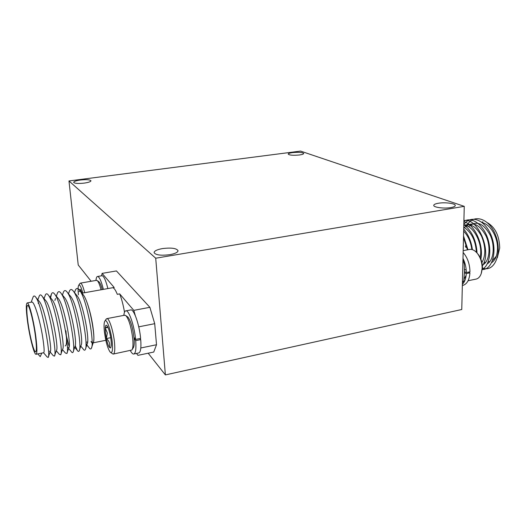 <?xml version="1.0" encoding="UTF-8"?>
<svg xmlns="http://www.w3.org/2000/svg" width="526" height="526" viewBox="0 0 526 526"><rect width="100%" height="100%" fill="white"/><g stroke="black" fill="none" stroke-linecap="round" stroke-linejoin="round"><path stroke-width="0.79" d="M162.475 248.581C157.11 249.567 154.309 250.909 154.079 252.605C155.617 255.064 160.844 255.761 169.773 254.689C175.099 253.683 177.86 252.355 178.051 250.692C176.493 248.233 171.305 247.529 162.475 248.581M438.322 203.253C435.397 203.759 433.878 204.463 433.759 205.35C433.345 207.369 444.108 208.822 450.802 207.592C453.688 207.08 455.181 206.389 455.286 205.515C455.641 203.457 444.93 202.063 438.322 203.253M292.568 152.606C289.767 152.994 288.314 153.493 288.195 154.098C289.399 155.249 293.133 155.545 299.399 154.979C302.174 154.585 303.62 154.092 303.726 153.493C302.496 152.343 298.775 152.047 292.568 152.606M80.485 180.004C76.178 180.628 73.903 181.404 73.66 182.338C74.593 183.482 78.104 183.738 84.199 183.114C88.499 182.483 90.755 181.707 90.965 180.786C90.025 179.649 86.534 179.386 80.485 180.004M155.716 258.207L165.381 374.913L461.762 309.505L464.254 206.343L300.524 151.087L68.972 180.951L155.716 258.207L464.254 206.343M68.972 180.951L78.223 264.979L91.136 281.265M148.174 353.209L165.381 374.913M82.635 294.073L83.614 295.283C87.073 300.188 91.136 314.463 92.892 326.541C94.029 334.681 94.207 339.895 93.418 342.183M124.517 312.201C123.255 304.968 121.644 298.86 119.678 293.889L117.305 294.323C115.602 290.142 114.076 287.939 112.722 287.709L112.064 287.821M112.932 287.748L114.214 287.518L102.09 273.382L101.577 275.795M27.345 320.051C25.965 308.867 25.965 303.14 27.345 302.884C29.259 302.963 33.973 321.767 35.926 337.528C37.247 348.593 37.234 354.176 35.88 354.287C33.868 353.991 29.278 335.364 27.345 320.051M31.461 302.154L31.981 302.062C34.499 301.944 40.022 320.597 42.534 336.252C44.243 347.186 44.578 352.683 43.546 352.749L36.241 354.215M27.733 320.84C29.482 334.72 33.638 351.578 35.459 351.828C36.682 351.73 36.695 346.667 35.492 336.653C33.73 322.412 29.469 305.409 27.733 305.33C26.484 305.553 26.484 310.728 27.733 320.84M65.152 345.924C66.71 345.753 66.966 340.71 65.908 330.795M37.839 353.893L40.219 356.628L41.804 353.097M85.975 343.748L89.085 347.732C90.051 349.198 90.814 349.376 91.379 348.271L93.253 342.636C92.714 343.629 91.971 343.254 91.024 341.492L92.99 342.867M38.99 301.102L39.706 301.963C45.065 308.749 52.574 350.165 50.259 351.565L49.464 351.19M45.282 300.044L46.045 300.957C51.548 307.966 58.879 348.541 56.486 350.29L54.665 355.451M51.555 298.998L52.35 299.958C57.992 307.184 65.145 346.93 62.686 349.008L60.911 354.097M54.908 300.471L55.5 298.466M57.794 297.959L58.629 298.972C64.402 306.395 71.378 345.332 68.853 347.732L67.663 347.305M64.008 296.927L64.882 297.992C70.773 305.613 77.572 343.741 74.994 346.456L73.305 351.394M70.195 295.908L71.102 297.019C77.105 304.83 83.739 342.163 81.109 345.181L79.176 350.888C78.709 351.749 78.085 351.572 77.289 350.362L75.231 345.733M76.355 294.895L77.302 296.059C83.404 304.048 89.874 340.592 87.191 343.905L85.975 344.024M32.822 297.801L33.204 296.776C33.888 295.553 34.775 295.75 35.867 297.368C41.981 305.087 51.042 355.602 48.175 357.43L47.149 356.976L43.697 352.933M38.286 303.443L38.306 302.424M38.944 296.848L39.345 295.776C40.088 294.422 41.054 294.626 42.238 296.381C48.543 304.37 57.387 353.88 54.428 356.122L53.258 355.648L50.115 351.96M45.039 295.901L45.44 294.797C46.249 293.298 47.294 293.508 48.583 295.408C55.059 303.666 63.692 352.164 60.661 354.813L59.32 354.32L56.315 350.776M50.581 297.821L51.509 293.824C52.376 292.18 53.507 292.39 54.901 294.448C61.542 302.963 69.971 350.467 66.861 353.505L65.349 352.999L62.476 349.599M57.11 294.034L57.538 292.857C58.471 291.062 59.688 291.279 61.194 293.495C67.992 302.253 76.211 348.777 73.029 352.196C72.614 352.946 72.049 352.775 71.339 351.677L68.61 348.436M69.162 346.581L66.401 336.002M63.094 293.113L63.528 291.904C64.534 289.951 65.842 290.168 67.459 292.555C74.396 301.549 82.418 347.107 79.176 350.888M69.044 292.206L69.485 290.963C70.556 288.846 71.963 289.063 73.699 291.621C80.767 300.846 88.585 345.437 85.291 349.58C84.778 350.559 84.081 350.382 83.207 349.04L80.787 346.134M74.962 291.305L75.415 290.036C76.553 287.742 78.052 287.959 79.913 290.7C87.099 300.136 94.726 343.787 91.379 348.271M87.625 341.972L85.948 342.308M140.817 347.982L156.511 344.74L154.716 323.687L149.884 307.315L116.424 270.936L102.09 273.382M135.314 315.672L133.801 310.36L149.884 307.315M154.716 323.687L138.739 326.83M133.801 310.36L119.678 293.889M156.511 344.74L153.75 352.039L137.944 355.352L136.497 353.439M462.887 262.98L464.228 262.717L464.432 272.238L463.774 281.305L462.439 281.581M497.34 257.753L499.7 248.035C499.378 235.944 495.36 227.548 487.641 222.86M491.626 262.678C495.341 260.206 497.294 255.472 497.484 248.463C497.82 236.996 490.199 224.28 482.454 222.741M496.281 256.228L492.573 260.436M489.877 261.468L488.187 261.77M465.385 246.247C465.773 247.661 466.187 247.831 466.641 246.76C466.253 245.34 465.832 245.175 465.385 246.247M484.065 263.184L483.473 264.414M487.286 263.796C493.756 260.403 495.255 245.616 490.1 234.892C483.289 223.096 476.194 220.289 468.824 226.456M483.052 264.677C489.528 261.356 491.054 246.543 485.919 235.74C479.12 223.866 472.052 221.012 464.701 227.193M481.915 262.573C485.873 255.419 485.754 246.655 481.566 236.279C476.319 226.627 470.389 223.004 463.794 225.417M480.106 257.378C483.341 244.123 473.439 225.056 463.794 225.292M476.378 252.283C475.629 240.467 471.421 232.104 463.748 227.206M471.835 249.508C470.862 242.085 468.133 235.95 463.656 231.098M467.463 249.85L463.498 237.568M482.395 267.905C493.94 273.093 502.619 254.163 495.88 235.911C489.371 217.37 472.197 212.931 466.227 226.916M482.263 269.542C492.402 269.871 497.464 251.441 491.297 235.733C485.064 219.631 470.823 214.187 463.814 224.661M482.289 269.299C489.627 265.683 492.119 250.041 487.267 237.068C482.309 223.8 471.52 216.548 463.893 221.321M482.368 265.886C492.244 252.171 478.423 217.363 463.906 220.624M480.869 259.101C483.861 244.406 474.459 224.247 463.879 221.735M477.056 253.026C476.254 240.349 471.835 230.835 463.814 224.497M472.407 249.666C471.296 241.565 468.396 234.681 463.708 229.027M467.969 249.758L463.537 235.957M462.413 282.712L463.774 281.305M464.228 262.717L462.959 260.107M107.876 288.57C105.884 280.608 103.977 276.321 102.156 275.696L101.696 275.775M103.366 289.372C101.386 281.39 99.506 277.09 97.718 276.459C96.804 276.393 96.212 277.721 95.956 280.43M82.779 293.028C81.214 287.137 79.899 284.481 78.828 285.079C78.006 286.164 77.874 289.399 78.433 294.784M79.853 283.613L80.577 283.093C81.806 283.553 83.174 286.755 84.679 292.693M101.031 289.787C99.802 285 98.579 281.969 97.376 280.687L96.343 280.358M98.71 281.647L99.112 281.943C100.15 283.027 101.202 285.572 102.274 289.563M81.977 293.173L80.425 289.418L79.242 289.8M80.991 290.424L79.051 291.614M81.32 291.213L80.452 291.371M104.339 331.196C105.667 341.558 107.659 348.58 110.315 352.275C112.255 353.59 112.906 350.283 112.262 342.334C111.242 331.268 106.817 318.427 104.983 320.913C104.01 322.162 103.8 325.587 104.339 331.196M106.035 319.341L107.048 318.585C109.355 318.5 113.491 331.676 114.504 342.617C115.155 350.086 114.681 353.913 113.09 354.097L110.835 352.63M113.557 353.998L131.848 350.027C132.96 348.567 133.262 344.865 132.762 338.928C131.369 327.586 129.113 319.847 125.99 315.712L124.511 315.252M127.331 316.665L127.923 317.086C130.75 320.821 132.782 327.77 134.025 337.948C134.472 343.281 134.196 346.608 133.19 347.936L132.21 349.468M105.43 332.734L106.344 338.566C109.276 341.052 110.269 343.991 109.323 347.364L110.638 347.962L111.262 345.569C111.413 342.689 111.045 339.079 110.164 334.733C109.23 330.44 108.218 327.494 107.133 325.89L106.824 325.528C105.943 324.759 105.424 325.555 105.253 327.928L105.43 332.734M107.62 326.699L105.253 327.928L107.304 332.958L106.344 338.566C107.251 342.748 108.244 345.681 109.323 347.364M107.961 327.396L105.253 327.928M110.71 337.692L106.344 338.566M130.33 350.533C131.487 352.762 132.545 353.939 133.492 354.064C135.583 353.84 136.319 349.363 135.708 340.618L140.738 339.599L139.89 338.54M135.708 340.618L134.077 338.547M133.966 337.344L135.596 339.415L140.626 338.396C139.429 325.121 134.176 309.715 131.053 309.873L130.402 309.998M134.117 353.932L138.417 353.038C140.554 352.808 141.323 348.324 140.738 339.599M135.596 339.415C134.373 326.113 129.172 310.662 126.115 310.807C124.938 310.741 124.169 312.266 123.814 315.39M477.26 253.269L478.384 254.584C481.093 258.365 482.434 262.763 482.401 267.773L481.487 272.777M468.074 280.746L475.353 279.24C477.989 278.925 479.936 277.084 481.198 273.711L482.118 268.444C482.151 262.862 480.659 257.97 477.647 253.762C475.241 250.698 472.71 249.232 470.04 249.357L468.83 249.594M464.011 279.115L466.128 275.295M468.995 271.988L468.962 272.409M463.136 252.48C467.515 257.582 469.79 264.026 469.968 271.791L466.292 272.54L464.438 271.705M466.207 270.121L464.458 269.345M468.324 272.126L469.942 272.849L466.266 273.592C465.99 278.425 464.688 282.028 462.367 284.382M462.998 258.397C465.168 262.849 466.266 267.556 466.292 272.54M469.942 272.849C469.35 280.24 466.818 284.474 462.341 285.552M464.412 272.764L466.266 273.592M81.326 293.14L83.47 295.106C89.663 303.259 95.969 339.033 93.253 342.636M81.398 293.278L112.722 287.709M27.345 302.884L31.981 302.062M35.788 351.762L35.459 351.828M37.865 299.761L39.345 295.776M44.052 298.564L45.44 294.797M50.207 297.374L51.509 293.824M56.328 296.177L57.538 292.857M62.292 295.356L63.528 291.904M74.712 347.278L77.289 350.362M68.479 293.797L69.485 290.963M74.501 292.614L75.415 290.036M86.823 345.003L89.085 347.732M31.179 302.2L33.204 296.776M35.867 297.368L39.706 301.963M48.399 356.806L50.259 351.565M42.238 296.381L46.045 300.957M48.583 295.408L52.35 299.958M54.901 294.448L58.629 298.972M67.118 352.742L68.853 347.732M61.194 293.495L64.882 297.992M67.459 292.555L71.102 297.019M73.699 291.621L77.302 296.059M85.587 348.692L87.191 343.905M79.913 290.7L83.614 295.283M93.141 342.834L105.825 340.296M482.921 221.9L481.658 222.123M483.959 262.605L485.735 262.257M97.718 276.459L102.156 275.696M78.828 285.079L80.11 283.251M80.577 283.093L96.705 280.299M99.112 281.943L97.376 280.687M127.923 317.086L125.99 315.712M107.048 318.585L125.024 315.153M104.983 320.913L106.377 318.835M110.854 347.633L110.638 347.962M126.115 310.807L131.053 309.873M478.384 254.584L477.647 253.762M470.04 249.357L463.182 250.665"/></g></svg>
